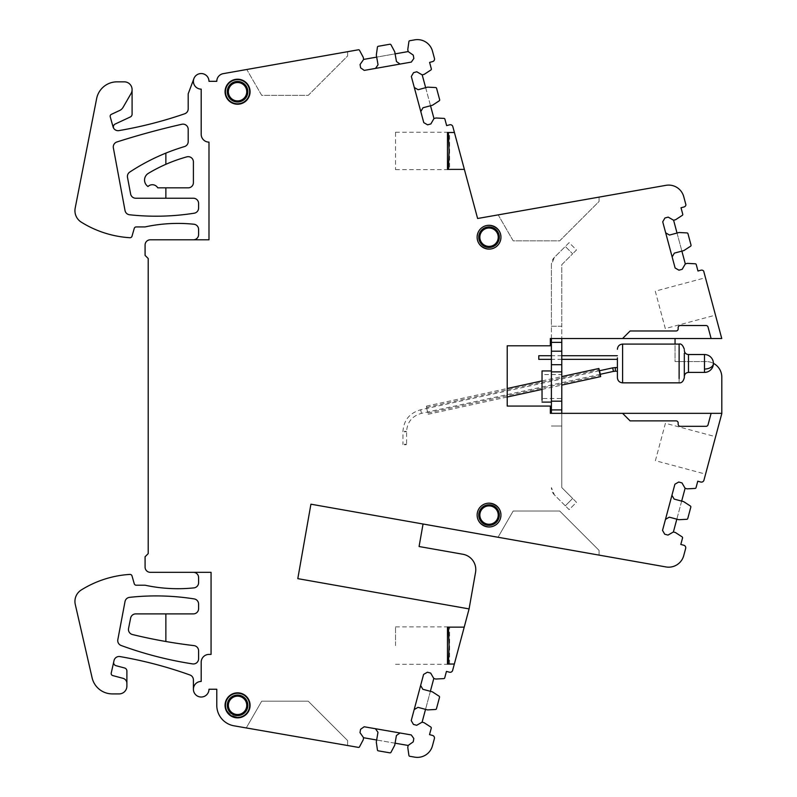 <?xml version="1.0" encoding="UTF-8"?>
<svg xmlns="http://www.w3.org/2000/svg" width="797" height="797" viewBox="0 0 797 797"><rect width="100%" height="100%" fill="white"/><g stroke="black" fill="none" stroke-linecap="round" stroke-linejoin="round"><path stroke-width="0.6" stroke-dasharray="3.98 2.99" d="M469.084 608.908L297.799 578.642L310.92 504.192L423.058 524.008L419.073 546.523L462.918 554.264A15.591 15.591 0 0 1 475.55 572.326L469.084 608.908L452.646 670.367A2.6 2.6 0 0 1 449.458 672.2L446.45 671.393L444.726 677.848A1.036 1.036 0 0 1 443.78 678.616L435.8 679.034L433.797 678.496L422.111 722.162L424.114 722.7L430.818 727.053A1.036 1.036 0 0 1 431.257 728.189L429.523 734.635L432.542 735.442A2.6 2.6 0 0 1 434.375 738.63L432.452 745.823A15.591 15.591 0 0 1 414.729 757.15L409.758 756.283A1.036 1.036 0 0 1 408.911 755.417L407.775 747.506L408.134 745.454L363.591 737.733L363.233 739.785L359.507 746.849A1.036 1.036 0 0 1 358.411 747.387L234.019 725.818A20.782 20.782 0 0 1 216.784 705.335L216.784 689.236L208.983 689.236A7.791 7.791 0 0 1 201.193 697.026A7.791 7.791 0 0 1 193.402 689.236L193.402 679.881A5.2 5.2 0 0 0 189.955 674.989A415.665 415.665 0 0 0 119.978 656.579A5.2 5.2 0 0 0 114.031 660.564L113.712 661.978A3.118 3.118 0 0 0 115.944 665.674L124.581 667.986A3.118 3.118 0 0 1 126.892 670.994L126.892 686.117A7.791 7.791 0 0 1 119.102 693.908L112.347 693.908A20.782 20.782 0 0 1 92.093 677.769L75.277 604.445A13.509 13.509 0 0 1 81.294 589.959A103.919 103.919 0 0 1 129.881 574.408A2.082 2.082 0 0 1 132.013 575.912L134.245 583.713A2.082 2.082 0 0 0 136.247 585.217L145.084 585.217A155.873 155.873 0 0 0 193.93 587.887A5.2 5.2 0 0 0 198.592 582.717L198.592 577.526A5.2 5.2 0 0 0 193.402 572.326L150.274 572.326A5.2 5.2 0 0 1 145.084 567.135L145.084 556.744L148.202 553.626L148.202 258.507L145.084 255.389L145.084 244.998A5.2 5.2 0 0 1 150.274 239.797L208.983 239.797L208.983 142.115A7.791 7.791 0 0 1 201.193 134.324L201.193 89.125A7.791 7.791 0 0 1 195.683 75.815A7.791 7.791 0 0 1 208.983 81.324L216.784 81.324A7.791 7.791 0 0 1 223.22 73.653L358.421 49.783A1.036 1.036 0 0 1 359.527 50.321L363.273 57.374L363.631 59.416L360.055 64.537L360.642 67.865L364.249 70.395M165.866 187.843L165.866 198.234L193.402 198.234A5.2 5.2 0 0 1 198.592 203.424L198.592 208.077A5.2 5.2 0 0 1 194.209 213.207A244.5 244.5 0 0 1 129.572 214.772A5.2 5.2 0 0 1 125.029 210.557L113.363 147.873A5.2 5.2 0 0 1 116.89 141.976A785.712 785.712 0 0 1 181.855 124.262A5.2 5.2 0 0 1 188.202 129.333L188.202 141.597A5.2 5.2 0 0 1 184.496 146.578A207.828 207.828 0 0 0 165.866 153.114L165.866 164.312A155.873 155.873 0 0 1 186.817 156.86A5.2 5.2 0 0 1 193.402 161.861L193.402 182.643A5.2 5.2 0 0 1 188.202 187.843L157.756 187.843A6.237 6.237 0 0 0 147.993 186.508A7.791 7.791 0 0 1 148.352 173.357A155.873 155.873 0 0 1 165.866 164.312M193.9 78.594L188.202 93.797L188.202 108.86A5.2 5.2 0 0 1 184.705 113.772A415.665 415.665 0 0 1 118.932 130.608A5.2 5.2 0 0 1 113.064 126.892L110.225 116.8A2.082 2.082 0 0 1 111.351 114.35L119.63 110.494A7.791 7.791 0 0 0 123.087 107.326L131.047 93.538A7.791 7.791 0 0 0 132.093 89.643L132.093 114.16A3.118 3.118 0 0 1 130.29 116.99L115.176 124.033A3.118 3.118 0 0 0 114.15 128.905M193.402 239.797A5.2 5.2 0 0 0 198.592 234.607L198.592 229.406A5.2 5.2 0 0 0 193.93 224.236A155.873 155.873 0 0 0 145.084 226.916L136.247 226.916A2.082 2.082 0 0 0 134.245 228.42L132.013 236.211A2.082 2.082 0 0 1 129.881 237.715A103.919 103.919 0 0 1 81.294 222.164A13.509 13.509 0 0 1 75.187 208.107L96.626 98.639A20.782 20.782 0 0 1 117.02 81.842L124.292 81.842A7.791 7.791 0 0 1 132.093 89.643M721.813 413.334L550.348 413.334L550.348 406.062L507.221 406.062L507.221 345.788L550.348 345.788L550.348 338.516L721.753 338.516L703.681 271.09A2.6 2.6 0 0 0 700.981 270.193L697.963 271L696.239 264.554A1.036 1.036 0 0 0 695.293 263.787L687.313 263.369L685.31 263.907L673.604 220.241L675.617 219.703L682.312 215.349A1.036 1.036 0 0 0 682.75 214.214L681.017 207.768L684.035 206.961A2.6 2.6 0 0 0 685.928 204.829L683.736 196.65A15.591 15.591 0 0 0 665.973 185.332L477.612 218.498L452.835 126.633A2.6 2.6 0 0 0 449.657 124.8L446.639 125.607L444.905 119.161A1.036 1.036 0 0 0 443.959 118.394L435.979 117.996L433.976 118.534L422.201 74.888L424.213 74.35L430.898 69.987A1.036 1.036 0 0 0 431.336 68.841L429.603 62.405L432.612 61.588A2.6 2.6 0 0 0 434.445 58.4L432.482 51.138A15.591 15.591 0 0 0 414.719 39.85L409.748 40.727A1.036 1.036 0 0 0 408.901 41.603L407.785 49.514L408.154 51.566L363.631 59.416M675.049 338.516L675.049 361.589L706.222 361.589A15.591 15.591 0 0 1 721.813 377.17L721.813 413.543L703.95 480.183A2.6 2.6 0 0 1 700.772 482.026L697.764 481.219L696.03 487.664A1.036 1.036 0 0 1 695.084 488.431L687.104 488.85L685.101 488.312L681.973 482.902L678.715 482.026L674.9 484.227L662.526 530.404L664.728 534.219L667.986 535.096L673.395 531.978L685.101 488.312M673.395 531.978L675.408 532.516L682.102 536.859A1.036 1.036 0 0 1 682.541 538.005L680.807 544.451L683.826 545.258A2.6 2.6 0 0 1 685.659 548.436L683.736 555.619A15.591 15.591 0 0 1 665.963 566.936L423.058 524.008M449.588 169.392L447.476 169.392L447.476 132.501L447.476 169.651L447.476 132.242L449.588 132.501L449.588 169.392L448.422 169.392L464.372 169.392M165.866 641.505A519.574 519.574 0 0 0 194.01 645.62A5.2 5.2 0 0 1 198.592 650.78L198.592 658.77A5.2 5.2 0 0 1 192.605 663.901A372.428 372.428 0 0 1 121.144 645.49A5.2 5.2 0 0 1 117.826 639.652L125.019 601.546A5.2 5.2 0 0 1 129.562 597.351A244.5 244.5 0 0 1 194.209 598.916A5.2 5.2 0 0 1 198.592 604.056L198.592 608.699A5.2 5.2 0 0 1 193.402 613.889L165.866 613.889L165.866 641.505A519.574 519.574 0 0 1 132.422 634.532A5.2 5.2 0 0 1 128.556 628.464L130.628 618.073A5.2 5.2 0 0 1 135.729 613.889L165.866 613.889M449.588 664.031L449.588 627.139L447.476 627.139L447.476 664.29L454.34 664.031M165.866 153.114A207.828 207.828 0 0 0 129.752 172.072A5.2 5.2 0 0 0 127.5 177.362L130.618 193.99A5.2 5.2 0 0 0 135.729 198.234L165.866 198.234M408.154 51.566L413.264 55.142L413.852 58.47L411.322 62.086M375.507 68.403L400.064 64.069L396.458 61.538L395.103 53.867L376.682 57.115L378.037 64.796L375.507 68.403M246.771 69.498L347.612 51.695L347.612 55.969L308.23 95.351L261.705 95.351L246.771 69.498L347.612 51.695L347.612 55.969L308.23 95.351L261.705 95.351L246.771 69.498M193.402 572.326L211.066 572.326L211.066 654.417L208.983 654.417A7.791 7.791 0 0 0 201.193 662.217L201.193 681.435A7.791 7.791 0 0 0 193.402 689.236M347.612 745.514L246.253 727.94L261.705 701.181L308.23 701.181L347.612 740.562L347.612 745.514L246.253 727.94L261.705 701.181L308.23 701.181L347.612 740.562L347.612 745.514M363.591 737.733L359.995 732.632L360.573 729.305M364.179 726.764L400.014 732.981L396.408 735.511L395.073 743.193L376.642 740.005L377.977 732.323L375.437 728.717M413.812 738.53L413.235 741.858L408.134 745.454M422.111 722.162L416.701 725.29L413.434 724.413L411.232 720.598L423.586 674.421L427.401 672.22L430.669 673.086L433.797 678.496M449.588 627.139L464.213 627.139M599.085 555.111L498.025 537.258L513.178 511.016L559.703 511.016L599.085 550.398L599.085 555.111L498.025 537.258L513.178 511.016L559.703 511.016L599.085 550.398L599.085 555.111M715.596 436.716L710.585 455.426L715.596 436.716L665.415 423.267L660.404 441.976L665.415 423.267M655.393 460.676L660.404 441.976L655.393 460.676L705.574 474.125L710.585 455.426M711.113 413.334L708.045 424.791A2.082 2.082 0 0 1 706.032 426.325L680.249 426.325A2.082 2.082 0 0 1 678.167 424.253L678.167 422.948A2.082 2.082 0 0 0 676.085 420.876L630.108 420.876L622.577 413.334M622.577 338.516L630.108 330.984L676.085 330.984A2.082 2.082 0 0 0 678.167 328.902L678.167 327.607A2.082 2.082 0 0 1 680.249 325.525L706.032 325.525A2.082 2.082 0 0 1 708.045 327.069L711.113 338.516M705.465 277.725L710.476 296.434L705.465 277.725L655.273 291.174L660.295 309.884L655.273 291.174M665.306 328.583L660.295 309.884L665.306 328.583L715.487 315.134L710.476 296.434M685.31 263.907L682.182 269.316L678.924 270.183L675.109 267.981L672.14 256.943L662.725 221.815L664.937 217.989L668.195 217.123L673.604 220.241M498.185 214.871L599.085 197.108L599.085 201.452L559.703 240.833L513.178 240.833L498.185 214.871L599.085 197.108L599.085 201.452L559.703 240.833L513.178 240.833L498.185 214.871M449.588 132.501L454.42 132.501M433.976 118.534L430.858 123.943L427.6 124.83L423.775 122.628L420.796 111.59L411.332 76.472L413.533 72.657L416.791 71.77L422.201 74.888M425.528 709.37L427.541 709.908L435.521 709.479A1.036 1.036 0 0 0 436.467 708.712L439.516 697.325A1.036 1.036 0 0 0 439.077 696.179L432.373 691.836L430.37 691.298L425.528 709.37L418.007 707.347L414.191 709.559M113.712 661.978L111.221 673.106A2.082 2.082 0 0 0 112.716 675.567L123.047 678.337A5.2 5.2 0 0 1 126.892 683.348M430.519 105.742L432.532 105.204L439.217 100.84A1.036 1.036 0 0 0 439.655 99.695L436.587 88.308A1.036 1.036 0 0 0 435.64 87.54L427.66 87.142L425.658 87.68L430.519 105.742L422.998 107.764L420.796 111.59M681.873 251.105L683.886 250.567L690.581 246.223A1.036 1.036 0 0 0 691.019 245.077L687.97 233.69A1.036 1.036 0 0 0 687.014 232.923L679.044 232.505L677.032 233.043L681.873 251.105L674.352 253.127L672.14 256.943M713.415 363.342A15.591 15.591 0 0 0 706.222 361.589L675.049 361.589L675.049 344.085M676.822 519.176L678.835 519.714L686.805 519.295A1.036 1.036 0 0 0 687.761 518.528L690.81 507.141A1.036 1.036 0 0 0 690.371 505.995L683.677 501.652L681.664 501.114L676.822 519.176L669.301 517.163L665.485 519.365M430.37 691.298L422.838 689.285L420.637 685.47M395.521 645.59L395.521 626.88L395.521 645.59M681.664 501.114L674.142 499.091L671.941 495.276M677.032 233.043L669.51 235.055L665.684 232.854M395.521 132.501L395.521 169.392L395.521 132.501M425.658 87.68L418.126 89.712L414.31 87.511M246.572 710.257A10.261 10.261 0 0 1 232.644 714.341A10.261 10.261 0 0 1 228.56 700.424A10.261 10.261 0 0 1 242.487 696.339A10.261 10.261 0 0 1 246.572 710.257M246.572 96.636A10.261 10.261 0 0 1 232.644 100.721A10.261 10.261 0 0 1 228.56 86.803A10.261 10.261 0 0 1 242.487 82.709A10.261 10.261 0 0 1 246.572 96.636M498.045 242.119C492.247 254.034 473.139 243.593 480.033 232.286C485.831 220.361 504.939 230.801 498.045 242.119M498.045 519.993C492.247 531.908 473.139 521.467 480.033 510.15C485.831 498.235 504.939 508.675 498.045 519.993M376.642 740.005L376.294 742.047L377.429 749.957A1.036 1.036 0 0 0 378.276 750.834L389.892 752.846A1.036 1.036 0 0 0 390.988 752.308L394.724 745.245L395.073 743.193M395.103 53.867L394.744 51.815L390.988 44.771A1.036 1.036 0 0 0 389.892 44.233L378.276 46.286A1.036 1.036 0 0 0 377.429 47.162L376.323 55.073L376.682 57.115M247.907 710.994C241.252 724.672 219.305 712.687 227.225 699.686A11.786 11.786 0 0 1 243.215 694.994A11.786 11.786 0 0 1 247.907 710.994A11.786 11.786 0 0 1 231.917 715.686A11.786 11.786 0 0 1 227.225 699.686A11.786 11.786 0 0 1 243.215 694.994A11.786 11.786 0 0 1 247.907 710.994A11.786 11.786 0 0 1 231.917 715.686A11.786 11.786 0 0 1 227.225 699.686A11.786 11.786 0 0 1 243.215 694.994A11.786 11.786 0 0 1 247.907 710.994M247.907 97.364A11.786 11.786 0 0 1 231.917 102.056A11.786 11.786 0 0 1 227.225 86.066A11.786 11.786 0 0 1 243.215 81.374A11.786 11.786 0 0 1 247.907 97.364A11.786 11.786 0 0 1 231.917 102.056A11.786 11.786 0 0 1 227.225 86.066A11.786 11.786 0 0 1 243.215 81.374A11.786 11.786 0 0 1 247.907 97.364A11.786 11.786 0 0 1 231.917 102.056A11.786 11.786 0 0 1 227.225 86.066A11.786 11.786 0 0 1 243.215 81.374A11.786 11.786 0 0 1 247.907 97.364M499.38 242.846A11.786 11.786 0 0 1 483.39 247.538A11.786 11.786 0 0 1 478.698 231.548A11.786 11.786 0 0 1 494.688 226.856A11.786 11.786 0 0 1 499.38 242.846C492.725 256.534 470.778 244.54 478.698 231.548C485.353 217.87 507.3 229.855 499.38 242.846C492.725 256.534 470.778 244.54 478.698 231.548C485.353 217.87 507.3 229.855 499.38 242.846M499.38 520.72A11.786 11.786 0 0 1 483.39 525.412A11.786 11.786 0 0 1 478.698 509.422A11.786 11.786 0 0 1 494.688 504.73A11.786 11.786 0 0 1 499.38 520.72C492.725 534.408 470.778 522.414 478.698 509.422C485.353 495.734 507.3 507.729 499.38 520.72C492.725 534.408 470.778 522.414 478.698 509.422C485.353 495.734 507.3 507.729 499.38 520.72M551.394 400.204L551.394 372.847L551.394 400.204M551.394 370.944L551.394 372.847M542.04 402.106L542.04 372.847M551.394 338.516L551.394 264.684L554.433 257.341L565.312 246.462L572.654 253.805L561.785 264.684L561.785 338.516M551.394 371.87L561.785 371.87L561.785 326.252L551.394 326.252L551.394 264.684A10.391 10.391 0 0 1 554.433 257.341L565.312 246.462L572.654 253.805L561.785 264.684L561.785 326.252L551.394 326.252L551.394 413.334M542.04 398.48L542.04 374.58L542.04 398.48L561.785 398.48L561.785 374.58L542.04 374.58M561.785 364.707L551.394 364.707M561.785 351.198L551.394 351.198M561.785 342.361L551.394 342.361M561.785 371.87L561.785 401.19L551.394 401.19M561.785 401.19L561.785 426.016L551.394 426.016L561.785 426.016L561.785 487.585L572.654 498.464L561.785 487.585L561.785 413.334M565.312 505.806L572.654 498.464L565.312 505.806L554.433 494.937L551.394 487.585A10.391 10.391 0 0 0 554.433 494.937L569.128 509.632L576.48 502.279L572.654 498.464L576.48 502.279L569.128 509.632L565.312 505.806M561.785 409.907L551.394 409.907M576.48 249.989L572.654 253.805L576.48 249.989L569.128 242.647L565.312 246.462L569.128 242.647L576.48 249.989M617.396 359.357L617.396 357.853M538.782 355.721L538.782 359.357M617.396 377.658L617.396 374.55M617.396 371.213L617.396 367.576M684.314 376.563L684.314 374.55M684.314 373.693L684.314 353.24M404.766 444.178C407.118 444.387 407.118 444.596 404.766 444.806L402.953 444.497L404.766 444.178C407.118 444.387 407.118 444.596 404.766 444.806M427.122 410.236L426.395 406.141L427.122 410.236M600.271 374.291L599.493 370.744M427.172 410.226L427.889 412.995L427.172 410.226M600.211 374.311L599.444 370.754M622.596 382.849L622.596 344.085M615.324 367.576L615.324 371.193M679.124 382.849L679.124 348.329M613.461 371.392L612.684 367.865M421.444 413.314L420.667 409.788L421.444 413.314M404.766 431.864L406.59 431.546L404.766 431.227L402.953 431.546L404.766 431.864M688.478 372.408L688.478 354.535M704.478 372.408L704.478 354.535M395.521 132.242L447.476 132.242M395.521 626.88L447.476 626.88M395.521 664.29L447.476 664.29M395.521 169.651L447.476 169.651M561.785 355.721L551.394 355.721M561.785 359.357L551.394 359.357M600.051 374.341L421.444 413.344C412.159 416.024 407.207 422.091 406.59 431.546L406.59 444.497M599.274 370.794L420.667 409.788C409.608 412.976 403.7 420.228 402.953 431.546L402.953 444.497M428.168 414.261L507.221 397.006M542.04 389.404L561.785 385.09M426.395 406.141L507.221 388.498M542.04 380.896L561.785 376.582M427.889 412.995L600.36 375.337M426.664 407.416L599.135 369.758"/><path stroke-width="1.2" d="M193.402 239.797A5.2 5.2 0 0 0 198.592 234.607L198.592 229.406A5.2 5.2 0 0 0 193.93 224.236A155.873 155.873 0 0 0 145.084 226.916L136.247 226.916A2.082 2.082 0 0 0 134.245 228.42L132.013 236.211A2.082 2.082 0 0 1 129.881 237.715A103.919 103.919 0 0 1 81.294 222.164A13.509 13.509 0 0 1 75.187 208.107L96.626 98.639A20.782 20.782 0 0 1 117.02 81.842L124.292 81.842A7.791 7.791 0 0 1 131.047 93.538L123.087 107.326A7.791 7.791 0 0 1 119.63 110.494L111.351 114.35A2.082 2.082 0 0 0 110.225 116.8L113.064 126.892A5.2 5.2 0 0 0 118.932 130.608A415.665 415.665 0 0 0 184.705 113.772A5.2 5.2 0 0 0 188.202 108.86L188.202 93.797L193.9 78.594A7.791 7.791 0 0 0 201.193 89.125L201.193 134.324A7.791 7.791 0 0 0 208.983 142.115L208.983 239.797L150.274 239.797A5.2 5.2 0 0 0 145.084 244.998L145.084 255.389L148.202 258.507L148.202 553.626L145.084 556.744L145.084 567.135A5.2 5.2 0 0 0 150.274 572.326L211.066 572.326L211.066 654.417L208.983 654.417A7.791 7.791 0 0 0 201.193 662.217L201.193 681.435A7.791 7.791 0 0 0 193.402 689.236A7.791 7.791 0 0 0 201.193 697.026A7.791 7.791 0 0 0 208.983 689.236L216.784 689.236L216.784 705.335A20.782 20.782 0 0 0 234.019 725.818L358.411 747.387A1.036 1.036 0 0 0 359.507 746.849L363.233 739.785L363.591 737.733L359.995 732.632L360.573 729.305L364.179 726.764L411.272 734.934L413.812 738.53L413.235 741.858L408.134 745.454L407.775 747.506L408.911 755.417A1.036 1.036 0 0 0 409.758 756.283L414.729 757.15A15.591 15.591 0 0 0 432.452 745.823L434.375 738.63A2.6 2.6 0 0 0 432.542 735.442L429.523 734.635L431.257 728.189A1.036 1.036 0 0 0 430.818 727.053L424.114 722.7L422.111 722.162L416.701 725.29L413.434 724.413L411.232 720.598L414.191 709.559L418.007 707.347L427.541 709.908L435.521 709.479A1.036 1.036 -125.9 0 0 436.467 708.712L439.516 697.325A1.036 1.036 -125.9 0 0 439.077 696.179L432.373 691.836L422.838 689.285L420.637 685.47L414.191 709.559M165.866 164.312A155.873 155.873 0 0 1 186.817 156.86A5.2 5.2 0 0 1 193.402 161.861L193.402 182.643A5.2 5.2 0 0 1 188.202 187.843L165.876 187.843L165.866 198.234L193.402 198.234A5.2 5.2 0 0 1 198.592 203.424L198.592 208.077A5.2 5.2 0 0 1 194.209 213.207A244.5 244.5 0 0 1 129.572 214.772A5.2 5.2 0 0 1 125.029 210.557L113.363 147.873A5.2 5.2 0 0 1 116.89 141.976A785.712 785.712 0 0 1 181.855 124.262A5.2 5.2 0 0 1 188.202 129.333L188.202 141.597A5.2 5.2 0 0 1 184.496 146.578A207.828 207.828 0 0 0 165.866 153.114L165.866 164.312A155.873 155.873 0 0 0 148.352 173.357A7.791 7.791 0 0 0 147.993 186.508A6.237 6.237 0 0 1 157.756 187.843L165.866 187.843M376.682 57.115L363.631 59.416L360.055 64.537L360.642 67.865L364.249 70.395L411.322 62.086L413.852 58.47L413.264 55.142L408.154 51.566L407.785 49.514L408.901 41.603A1.036 1.036 0 0 1 409.748 40.727L414.719 39.85A15.591 15.591 0 0 1 432.482 51.138L434.445 58.4A2.6 2.6 0 0 1 432.612 61.588L429.603 62.405L431.336 68.841A1.036 1.036 0 0 1 430.898 69.987L424.213 74.35L422.201 74.888L416.791 71.77L413.533 72.657L411.332 76.472L423.775 122.628L427.6 124.83L430.858 123.943L433.976 118.534L435.979 117.996L443.959 118.394A1.036 1.036 0 0 1 444.905 119.161L446.639 125.607L449.657 124.8A2.6 2.6 0 0 1 452.835 126.633L454.42 132.501L447.476 132.501L447.476 169.392L464.372 169.392L477.612 218.498L665.973 185.332A15.591 15.591 0 0 1 683.736 196.65L685.928 204.829A2.6 2.6 0 0 1 684.035 206.961L681.017 207.768L682.75 214.214A1.036 1.036 0 0 1 682.312 215.349L675.617 219.703L673.604 220.241L668.195 217.123L664.937 217.989L662.725 221.815L675.109 267.981L678.924 270.183L682.182 269.316L685.31 263.907L687.313 263.369L695.293 263.787A1.036 1.036 0 0 1 696.239 264.554L697.963 271L700.981 270.193A2.6 2.6 0 0 1 703.681 271.09L721.753 338.516L711.113 338.516L708.045 327.069A2.082 2.082 0 0 0 706.032 325.525L680.249 325.525A2.082 2.082 0 0 0 678.167 327.607L678.167 328.902A2.082 2.082 0 0 1 676.085 330.984L630.108 330.984L622.577 338.516L711.113 338.516M363.631 59.416L363.273 57.374L359.527 50.321A1.036 1.036 0 0 0 358.421 49.783L223.22 73.653A7.791 7.791 0 0 0 216.784 81.324L208.983 81.324A7.791 7.791 0 0 0 193.9 78.594M420.637 685.47L423.586 674.421L427.401 672.22L430.669 673.086L433.797 678.496L435.8 679.034L443.78 678.616A1.036 1.036 0 0 0 444.726 677.848L446.45 671.393L449.458 672.2A2.6 2.6 0 0 0 452.646 670.367L464.213 627.139L447.476 627.139L447.476 664.031L454.34 664.031M681.664 501.114L685.101 488.312L681.973 482.902L678.715 482.026L674.9 484.227L662.526 530.404L664.728 534.219L667.986 535.096L673.395 531.978L675.408 532.516L682.102 536.859A1.036 1.036 0 0 1 682.541 538.005L680.807 544.451L683.826 545.258A2.6 2.6 0 0 1 685.659 548.436L683.736 555.619A15.591 15.591 0 0 1 665.963 566.936L310.92 504.192L297.799 578.642L469.084 608.908L464.213 627.139M685.101 488.312L687.104 488.85L695.084 488.431A1.036 1.036 0 0 0 696.03 487.664L697.764 481.219L700.772 482.026A2.6 2.6 0 0 0 703.95 480.183L721.813 413.543L721.813 377.17A15.591 15.591 0 0 0 713.415 363.342M622.577 338.516L550.348 338.516L550.348 345.788L507.221 345.788L507.221 406.062L550.348 406.062L550.348 413.334L721.813 413.334M711.113 413.334L708.045 424.791A2.082 2.082 0 0 1 706.032 426.325L680.249 426.325A2.082 2.082 0 0 1 678.167 424.253L678.167 422.948A2.082 2.082 0 0 0 676.085 420.876L630.108 420.876L622.577 413.334M248.544 711.342A12.513 12.513 0 0 1 231.568 716.324A12.513 12.513 0 0 1 226.587 699.338A12.513 12.513 0 0 1 243.563 694.356A12.513 12.513 0 0 1 248.544 711.342M248.544 97.712A12.513 12.513 0 0 1 231.568 102.703A12.513 12.513 0 0 1 226.587 85.717A12.513 12.513 0 0 1 243.563 80.736A12.513 12.513 0 0 1 248.544 97.712M499.49 242.916A11.915 11.915 0 0 1 483.331 247.658A11.915 11.915 0 0 1 478.589 231.489A11.915 11.915 0 0 1 494.748 226.746A11.915 11.915 0 0 1 499.49 242.916M499.49 520.78A11.915 11.915 0 0 1 483.331 525.522A11.915 11.915 0 0 1 478.589 509.363A11.915 11.915 0 0 1 494.748 504.621A11.915 11.915 0 0 1 499.49 520.78M411.322 62.086L400.064 64.069L396.458 61.538L394.744 51.815L390.988 44.771A1.036 1.036 -99.4 0 0 389.892 44.233L378.276 46.286A1.036 1.036 -99.4 0 0 377.429 47.162L376.323 55.073L378.037 64.796L375.507 68.403L364.249 70.395M360.573 729.305L364.179 726.764M375.437 728.717L377.977 732.323L376.294 742.047L377.429 749.957A1.036 1.036 -19.3 0 0 378.276 750.834L389.892 752.846A1.036 1.036 -19.3 0 0 390.988 752.308L394.724 745.245L396.408 735.511L400.014 732.981L411.272 734.934L413.812 738.53M710.585 455.426L705.574 474.125M710.476 296.434L715.487 315.134M464.372 169.392L454.42 132.501M228.56 700.424A10.261 10.261 0 0 0 232.644 714.341A10.261 10.261 0 0 0 246.572 710.257A10.261 10.261 0 0 0 242.487 696.339A10.261 10.261 0 0 0 228.56 700.424M228.56 86.803A10.261 10.261 0 0 0 232.644 100.721A10.261 10.261 0 0 0 246.572 96.636A10.261 10.261 0 0 0 242.487 82.709A10.261 10.261 0 0 0 228.56 86.803M480.033 232.286A10.261 10.261 0 0 0 484.118 246.203A10.261 10.261 0 0 0 498.045 242.119A10.261 10.261 0 0 0 493.961 228.191A10.261 10.261 0 0 0 480.033 232.286M480.033 510.15A10.261 10.261 0 0 0 484.118 524.077A10.261 10.261 0 0 0 498.045 519.993A10.261 10.261 0 0 0 493.961 506.065A10.261 10.261 0 0 0 480.033 510.15M114.15 128.905A3.118 3.118 0 0 1 115.176 124.033L130.29 116.99A3.118 3.118 0 0 0 132.093 114.16L132.093 89.643M165.866 198.234L135.729 198.234A5.2 5.2 0 0 1 130.618 193.99L127.5 177.362A5.2 5.2 0 0 1 129.752 172.072A207.828 207.828 0 0 1 165.866 153.114M430.37 691.298L433.797 678.496M422.111 722.162L425.528 709.37M395.073 743.193L408.134 745.454M363.591 737.733L376.642 740.005M193.402 572.326A5.2 5.2 0 0 1 198.592 577.526L198.592 582.717A5.2 5.2 0 0 1 193.93 587.887A155.873 155.873 0 0 1 145.084 585.217L136.247 585.217A2.082 2.082 0 0 1 134.245 583.713L132.013 575.912A2.082 2.082 0 0 0 129.881 574.408A103.919 103.919 0 0 0 81.294 589.959A13.509 13.509 0 0 0 75.277 604.445L92.093 677.769A20.782 20.782 0 0 0 112.347 693.908L119.102 693.908A7.791 7.791 0 0 0 126.892 686.117L126.892 683.348A5.2 5.2 0 0 0 123.047 678.337L112.716 675.567A2.082 2.082 0 0 1 111.221 673.106L114.031 660.564A5.2 5.2 0 0 1 119.978 656.579A415.665 415.665 0 0 1 189.955 674.989A5.2 5.2 0 0 1 193.402 679.881L193.402 689.236M126.892 683.348L126.892 670.994A3.118 3.118 0 0 0 124.581 667.986L115.944 665.674A3.118 3.118 0 0 1 113.712 661.978M408.154 51.566L395.103 53.867M425.658 87.68L422.201 74.888M433.976 118.534L430.519 105.742M677.032 233.043L673.604 220.241M685.31 263.907L681.873 251.105M675.049 344.085L675.049 338.516M673.395 531.978L676.822 519.176M423.058 524.008L419.073 546.523L462.918 554.264A15.591 15.591 0 0 1 475.55 572.326L469.084 608.908M448.422 132.501L449.11 150.952L448.422 169.392M165.866 641.505A519.574 519.574 0 0 0 194.01 645.62A5.2 5.2 0 0 1 198.592 650.78L198.592 658.77A5.2 5.2 0 0 1 192.605 663.901A372.428 372.428 0 0 1 121.144 645.49A5.2 5.2 0 0 1 117.826 639.652L125.019 601.546A5.2 5.2 0 0 1 129.562 597.351A244.5 244.5 0 0 1 194.209 598.916A5.2 5.2 0 0 1 198.592 604.056L198.592 608.699A5.2 5.2 0 0 1 193.402 613.889L165.866 613.889L165.866 641.505A519.574 519.574 0 0 1 132.422 634.532A5.2 5.2 0 0 1 128.556 628.464L130.628 618.073A5.2 5.2 0 0 1 135.729 613.889L165.866 613.889M448.422 627.139L449.11 645.59L448.422 664.031M665.485 519.365L669.301 517.163L678.835 519.714L686.805 519.295A1.036 1.036 -125.9 0 0 687.761 518.528L690.81 507.141A1.036 1.036 -125.9 0 0 690.371 505.995L683.677 501.652L674.142 499.091L671.941 495.276M665.684 232.854L669.51 235.055L679.044 232.505L687.014 232.923A1.036 1.036 -125.9 0 1 687.97 233.69L691.019 245.077A1.036 1.036 -125.9 0 1 690.581 246.223L683.886 250.567L674.352 253.127L672.14 256.943M414.31 87.511L418.126 89.712L427.66 87.142L435.64 87.54A1.036 1.036 -125.9 0 1 436.587 88.308L439.655 99.695A1.036 1.036 -125.9 0 1 439.217 100.84L432.532 105.204L422.998 107.764L420.796 111.59M551.394 370.944L542.04 370.944L542.04 400.204M551.394 371.87L551.394 351.198L561.785 351.198L561.785 371.87L551.394 371.87L551.394 413.334M561.785 351.198L561.785 342.361L551.394 342.361L551.394 351.198M551.394 342.361L551.394 338.516M551.394 364.707L561.785 364.707M561.785 342.361L561.785 338.516M551.394 401.19L561.785 401.19L561.785 413.334M561.785 409.907L551.394 409.907M561.785 401.19L561.785 371.87M561.785 398.48L561.785 374.58M617.396 357.853L617.396 377.658C617.705 380.807 619.438 382.54 622.596 382.849L679.124 382.849C681.634 383.108 683.368 381.374 684.314 377.658L684.314 376.563C684.593 374.012 685.978 372.627 688.478 372.408L704.478 372.408A8.936 8.936 0 0 0 713.415 363.472A8.936 8.936 0 0 0 704.478 354.535L704.478 372.408M551.394 359.357L538.782 359.357L538.782 355.721L551.394 355.721M617.396 374.55L617.396 371.213L615.324 371.213L615.324 367.576L612.684 367.865L613.461 371.392L600.051 374.341M615.324 367.576L617.396 367.576L617.396 359.357L561.785 359.357M684.314 353.24L684.314 377.658M684.314 374.55L684.314 373.693M599.593 372.588C600.838 377.798 600.938 377.778 599.902 372.518C598.657 367.297 598.547 367.317 599.593 372.588M600.629 376.602L600.271 374.291M599.493 370.744L598.866 368.493L561.785 376.582M599.444 370.754L600.211 374.311M245.625 709.748A9.185 9.185 0 0 1 233.162 713.405A9.185 9.185 0 0 1 229.506 700.932A9.185 9.185 0 0 1 241.969 697.275A9.185 9.185 0 0 1 245.625 709.748M245.625 96.118A9.185 9.185 0 0 1 233.162 99.784A9.185 9.185 0 0 1 229.506 87.311A9.185 9.185 0 0 1 241.969 83.655A9.185 9.185 0 0 1 245.625 96.118M497.099 241.601A9.185 9.185 0 0 1 484.636 245.267A9.185 9.185 0 0 1 480.98 232.794A9.185 9.185 0 0 1 493.443 229.137A9.185 9.185 0 0 1 497.099 241.601M497.099 519.475A9.185 9.185 0 0 1 484.636 523.131A9.185 9.185 0 0 1 480.98 510.668A9.185 9.185 0 0 1 493.443 507.012A9.185 9.185 0 0 1 497.099 519.475M617.396 349.285C617.705 346.127 619.438 344.394 622.596 344.085L622.596 382.849M622.596 344.085L679.124 344.085L679.124 378.605M684.314 350.371C684.593 352.922 685.978 354.306 688.478 354.535L688.478 372.408M704.478 369.051A8.936 5.579 0 0 0 713.415 363.472M542.04 402.116L551.394 402.116M617.396 355.721L561.785 355.721M615.324 371.213L613.461 371.422M679.124 344.085C681.136 343.467 682.87 345.201 684.314 349.285M612.684 367.865L599.274 370.794M688.478 354.535L704.478 354.535M507.221 397.006L542.04 389.404M561.785 385.09L600.629 376.612M507.221 388.498L542.04 380.896"/></g></svg>
